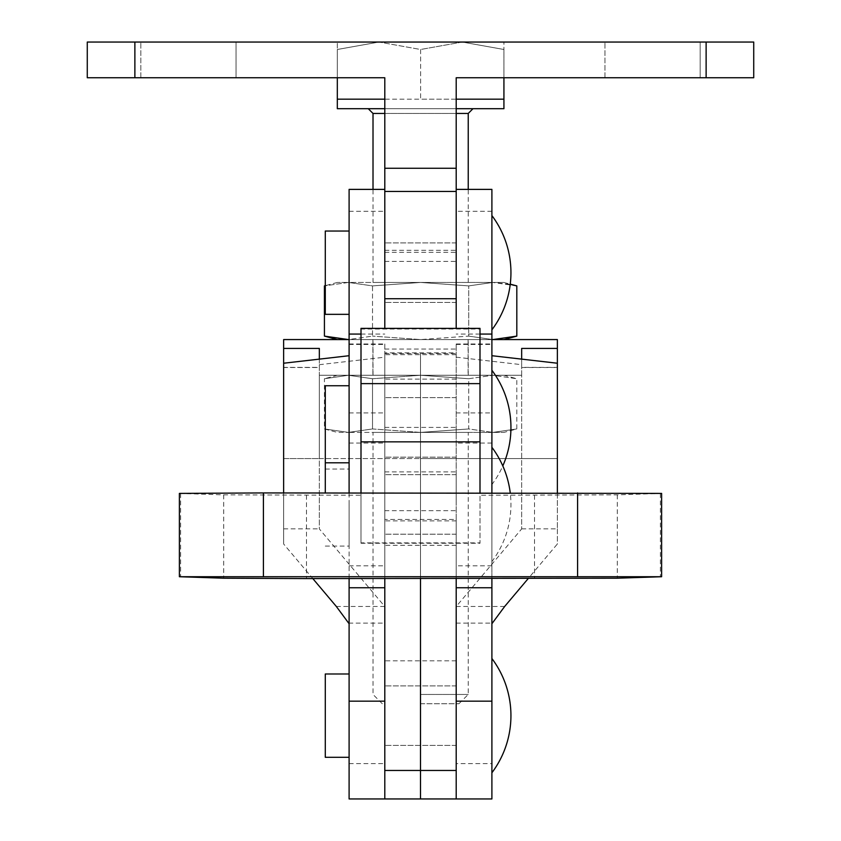 <?xml version="1.0" encoding="UTF-8"?>
<svg xmlns="http://www.w3.org/2000/svg" width="841" height="841" viewBox="0 0 841 841"><rect width="100%" height="100%" fill="white"/><g stroke="black" fill="none" stroke-linecap="round" stroke-linejoin="round"><path stroke-width="0.63" stroke-dasharray="4.21 3.15" d="M325.288 385.746L325.288 492.931M349.099 504.442L349.099 546.093L349.099 504.442M325.288 231.033L325.288 314.345M349.099 272.694L349.099 231.033L349.099 272.694M456.2 272.694L456.2 242.933L456.2 272.694M384.8 272.694L384.8 242.933L384.8 272.694M456.2 504.442L456.2 474.692L456.2 504.442M384.8 504.442L384.8 474.692L384.8 504.442M349.099 492.931L349.099 578.587M349.099 798.95L349.099 189.383M384.8 328.368L384.8 189.383M491.901 329.819L491.901 215.569L491.901 329.819M491.901 561.567L491.901 447.317L491.901 561.567A95.212 95.212 0 0 0 510.245 492.931M521.662 528.873L557.362 528.873L557.362 458.587L420.5 458.587L557.362 458.587L557.362 339.575L283.638 339.575L283.638 458.587L420.5 458.587L319.338 458.587L319.338 375.275L521.662 375.275L521.662 528.915L456.2 606.508L456.2 343.99L456.2 412.92L491.901 412.92L491.901 587.754L491.901 189.383M456.2 328.368L456.2 189.383M491.901 492.931L491.901 578.587M349.099 427.407L349.099 385.746L349.099 427.407M325.288 673.988L325.288 757.299M349.099 715.638L349.099 757.299L349.099 715.638M468.101 339.575L468.101 375.275L372.899 375.275L468.101 375.275L468.101 339.575L372.899 339.575L468.101 339.575M456.2 298.723L456.2 77.75L753.725 77.75M384.8 298.723L384.8 77.75L87.275 77.75M456.2 715.638L456.2 745.399L456.2 715.638M384.8 715.638L384.8 745.399L384.8 715.638M491.901 658.524L491.901 772.763L491.901 658.524M491.901 484.532L491.901 370.282L491.901 484.532A95.212 95.212 0 0 0 502.802 465.925M456.2 343.99L491.901 343.99L491.901 798.95M349.099 343.99L384.8 343.99L384.8 606.508L319.338 528.915L319.338 458.587L283.638 458.587L283.638 544.001L312.81 578.587M384.8 701.173L384.8 343.99M349.099 763.607L384.8 763.607L384.8 798.95L384.8 352.842L420.5 352.842L420.5 716.112L420.5 352.842L420.5 519.454L384.8 519.454L384.8 352.842M384.8 763.607L384.8 606.508M456.2 606.508L456.2 763.607L491.901 763.607M456.2 352.842L456.2 519.454L420.5 519.454L420.5 352.842L456.2 352.842L456.2 763.607M456.2 412.92L456.2 701.173M491.901 412.92L491.901 343.99M283.638 492.931L283.638 544.001M319.338 359.128L319.338 528.915M319.338 364.689L384.8 357.173M521.662 348.426L521.662 375.275L319.338 375.275L319.338 348.426M456.2 357.173L521.662 364.689L521.662 367.496L521.662 359.128M521.662 364.689L521.662 528.915M557.362 492.931L557.362 544.001L528.19 578.587M557.362 367.37L557.362 363.228L557.362 367.37L521.662 367.37M557.362 528.873L557.362 544.001M283.638 367.37L283.638 363.228L283.638 367.37L319.338 367.37M349.099 339.575L491.901 339.575M348.71 623.128L384.8 623.128M456.2 623.128L492.29 623.128M336.326 606.456L384.757 606.456M456.243 606.456L504.674 606.456M283.638 528.873L319.338 528.873M372.899 339.575L372.899 375.275L372.899 339.575M700.175 77.75L700.175 42.05L604.963 42.05L700.175 42.05L604.963 42.05L700.175 42.05L700.175 77.75L604.963 77.75L700.175 77.75L604.963 77.75L700.175 77.75L700.175 42.05L700.175 77.75M236.037 77.75L236.037 42.05L140.825 42.05L236.037 42.05L140.825 42.05L236.037 42.05L236.037 77.75L140.825 77.75L236.037 77.75L140.825 77.75L236.037 77.75L236.037 42.05L236.037 77.75M87.275 42.05L753.725 42.05M384.8 349.047L456.2 349.047M140.825 77.75L140.825 42.05L140.825 77.75M604.963 77.75L604.963 42.05L604.963 77.75M384.8 715.481L384.8 745.399L384.8 715.481M420.5 715.481L420.5 745.399L420.5 715.481M420.5 504.611L420.5 474.692L420.5 504.611M456.2 504.611L456.2 474.692L456.2 504.611M456.2 715.807L456.2 685.888L456.2 715.807M384.8 504.274L384.8 534.193L384.8 504.274M179.385 493.404L223.695 494.865L360.999 495.254L360.999 542.865L480.001 542.865L480.001 495.254L617.305 494.865L661.615 493.404M384.8 578.587L384.8 519.454M420.5 716.112L420.5 798.95L420.5 716.112M360.999 542.865L360.999 329.041L480.001 329.041L480.001 328.368M360.999 543.254L480.001 543.254L480.001 329.041M360.999 495.254L360.999 493.005L480.001 493.005L480.001 495.254M360.999 329.041L360.999 328.368M456.2 519.454L456.2 578.587M420.5 715.807L420.5 745.399L420.5 715.807M420.616 703.738L458.944 703.738L420.616 703.738M420.616 694.456L468.227 694.456L420.616 694.456M337.315 375.275L348.468 375.275L337.315 375.275L324.426 378.734L348.468 375.275L372.521 378.734L372.521 428.952L420.616 432.4L503.927 432.4L492.763 432.4L516.816 428.952L492.763 432.4L373.015 432.4L420.616 432.4L468.721 428.952L492.763 432.4L468.721 428.952L468.721 378.734L420.616 375.275L468.227 375.275L420.616 375.275L468.721 378.734L492.763 375.275L468.721 378.734L468.721 428.952L420.616 432.4L468.227 432.4L420.616 432.4L372.521 428.952L348.468 432.4L324.426 428.952L348.468 432.4L372.521 428.952L372.521 378.734L348.468 375.275L324.426 378.734L324.426 428.952L337.315 432.4L348.468 432.4L337.315 432.4M337.315 108.699L503.927 108.699M456.2 99.175L420.616 99.175L420.616 49.493L462.277 42.05L337.315 42.05L378.965 42.05L337.315 49.493L337.315 42.05L337.315 99.175L503.927 99.175L462.277 99.175L503.927 99.175L503.927 49.493L462.277 42.05L420.616 49.493L378.965 42.05L337.315 49.493L337.315 77.75M516.816 285.898L492.763 282.45L420.616 282.45L492.763 282.45L468.721 285.898L420.616 282.45L372.521 285.898L348.468 282.45L372.521 285.898L372.521 336.116L348.468 339.575L337.315 339.575L348.468 339.575L324.426 336.116M348.468 339.575L420.616 339.575L468.721 336.116L468.721 285.898L468.721 336.116L492.763 339.575L420.616 339.575L492.763 339.575L468.721 336.116L420.616 339.575L468.227 339.575L373.015 339.575L420.616 339.575L372.521 336.116L420.616 339.575L348.468 339.575L372.521 336.116L372.521 285.898L420.616 282.45L348.468 282.45L324.426 285.898L348.468 282.45L337.315 282.45L420.616 282.45L373.015 282.45L420.616 282.45L468.721 285.898L492.763 282.45L510.235 284.342M503.927 375.275L492.763 375.275L503.927 375.275L516.816 378.734L492.763 375.275L348.468 375.275L420.616 375.275L372.521 378.734L420.616 375.275L492.763 375.275L516.816 378.734L516.816 428.952L503.927 432.4M420.616 432.4L348.468 432.4L420.616 432.4M492.763 339.575L503.927 339.575L492.763 339.575L516.816 336.116M492.763 282.45L503.927 282.45L492.763 282.45M368.253 108.699L472.978 108.699L368.253 108.699M456.2 108.699L384.8 108.699M503.927 77.75L503.927 49.493L462.277 42.05L503.927 42.05L503.927 49.493L503.927 42.05L378.965 42.05L420.616 49.493L420.616 99.175L384.8 99.175M349.099 565.825L384.8 565.825M491.901 443.07L456.2 443.07M480.001 334.066L456.2 334.066M491.901 211.312L456.2 211.312M491.901 565.825L456.2 565.825M349.099 211.312L384.8 211.312M360.999 334.066L384.8 334.066M349.099 443.07L384.8 443.07M456.2 344.442L491.901 344.442M349.099 344.442L384.8 344.442M349.099 412.92L384.8 412.92M384.8 427.407L456.2 427.407M134.875 77.75L134.875 42.05M384.8 252.3L456.2 252.3M384.8 261.414L456.2 261.414M384.8 471.875L456.2 471.875M706.125 77.75L706.125 42.05M456.2 660.826L384.8 660.826M660.395 493.478L660.395 576.81M456.2 520.873L384.8 520.873M456.2 545.294L384.8 545.294M456.2 379.102L384.8 379.102M456.2 354.671L384.8 354.671M534.508 495.254L534.508 578.587M306.492 495.254L306.492 578.587M617.305 494.865L617.305 578.198M223.695 494.865L223.695 578.198M180.605 493.478L180.605 576.81M468.227 113.451L384.8 113.451M456.2 113.451L373.015 113.451M325.288 546.093L349.099 546.093M456.2 302.445L384.8 302.445L456.2 302.445M456.2 534.193L384.8 534.193L456.2 534.193M456.2 474.692L384.8 474.692L456.2 474.692M456.2 242.933L384.8 242.933L456.2 242.933M325.288 469.057L349.099 469.057M456.2 457.157L384.8 457.157L456.2 457.157M456.2 745.399L384.8 745.399L456.2 745.399M283.638 367.496L319.338 367.496M521.662 367.496L557.362 367.496M456.2 685.888L384.8 685.888L456.2 685.888M456.2 397.646L384.8 397.646L456.2 397.646M384.8 250.313L456.2 250.313M384.8 510.708L456.2 510.708M384.8 353.588L456.2 353.588M458.944 703.738L468.227 694.456L468.227 432.4M468.227 282.45L468.227 189.383M468.227 375.275L468.227 339.575M373.015 375.275L373.015 339.575M503.927 282.45L510.256 284.142M337.315 282.45L325.288 285.667M373.015 282.45L373.015 189.383M382.298 703.738L373.015 694.456L373.015 432.4"/><path stroke-width="1.26" d="M349.099 314.345L325.288 314.345L325.288 231.033L349.099 231.033M349.099 578.587L349.099 798.95L384.8 798.95L384.8 701.173L349.099 701.173M491.901 215.569A95.212 95.212 0 0 1 491.901 329.819M491.901 447.317A95.212 95.212 0 0 1 510.245 492.931M456.2 328.368L456.2 189.383L491.901 189.383L491.901 492.931M491.901 578.587L491.901 587.754L456.2 587.754M384.8 328.368L384.8 189.383L349.099 189.383L349.099 492.931M325.288 492.931L325.288 385.746L349.099 385.746M349.099 757.299L325.288 757.299L325.288 673.988L349.099 673.988M491.901 658.524A95.212 95.212 0 0 1 491.901 772.763M491.901 370.282A95.212 95.212 0 0 1 502.802 465.925M491.901 701.173L456.2 701.173L456.2 798.95L491.901 798.95L491.901 587.754M349.099 355.711L283.638 363.228L283.638 492.931M312.81 578.587L336.326 606.456L349.099 623.728M283.638 363.228L283.638 348.426L319.338 348.426L319.338 359.128M521.662 359.128L521.662 348.426L557.362 348.426L557.362 339.575L491.901 339.575M491.901 355.711L557.362 363.228L557.362 492.931M491.901 623.728L504.674 606.456L528.19 578.587M557.362 363.228L557.362 348.426M283.638 348.426L283.638 339.575L349.099 339.575M706.125 42.05L753.725 42.05L753.725 77.75L706.125 77.75L706.125 42.05L87.275 42.05L87.275 77.75L384.8 77.75L384.8 298.723L456.2 298.723L456.2 191.464L384.8 191.464M87.275 77.75L87.275 42.05M706.125 77.75L456.2 77.75L456.2 191.464M753.725 77.75L753.725 42.05M179.385 576.726L179.385 493.404L263.412 492.931L661.615 493.404L661.615 576.726L179.385 576.726L223.695 578.198L306.492 578.587L617.305 578.198L661.615 576.726M456.2 578.587L456.2 770.461L420.5 770.461L420.5 578.587L420.5 798.95L420.5 770.461L384.8 770.461L384.8 578.587M456.2 770.461L456.2 798.95L384.8 798.95L384.8 770.461M360.999 492.931L360.999 328.368L480.001 328.368L480.001 492.931M384.8 108.699L337.315 108.699L337.315 99.175L384.8 99.175M456.2 108.699L503.927 108.699L503.927 99.175L456.2 99.175M325.288 285.667L324.426 285.898L324.426 336.116L348.468 339.575M492.763 339.575L516.816 336.116L516.816 285.898L510.235 284.342M368.253 108.699L373.015 113.451L384.8 113.451M468.227 189.383L468.227 113.451L472.978 108.699M337.315 77.75L337.315 99.175M503.927 99.175L503.927 77.75M491.901 334.066L480.001 334.066M349.099 334.066L360.999 334.066M134.875 77.75L134.875 42.05M384.8 168.263L456.2 168.263M577.588 492.931L577.588 576.264M263.412 492.931L263.412 576.264M360.999 441.851L480.001 441.851M360.999 383.622L480.001 383.622M468.227 113.451L456.2 113.451M349.099 587.754L384.8 587.754M325.288 462.792L349.099 462.792M337.315 339.575L324.426 336.116M503.927 339.575L516.816 336.116M510.256 284.142L516.816 285.898M373.015 189.383L373.015 113.451"/></g></svg>
